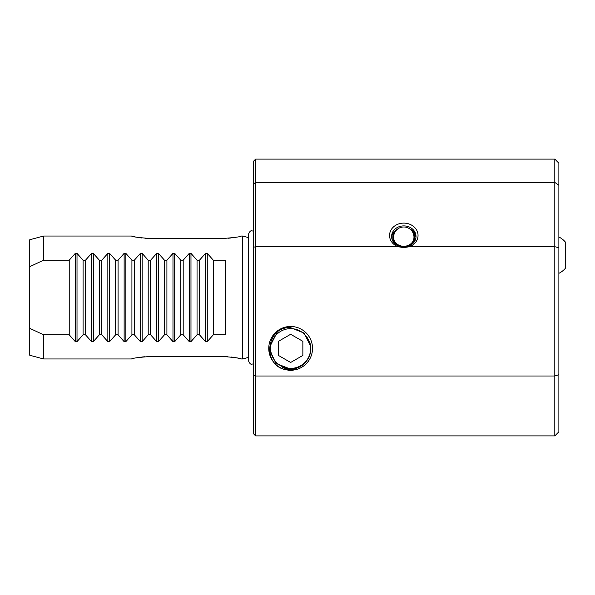 <?xml version="1.0" encoding="UTF-8"?>
<svg xmlns="http://www.w3.org/2000/svg" width="595" height="595" viewBox="0 0 595 595"><rect width="100%" height="100%" fill="white"/><g stroke="black" fill="none" stroke-linecap="round" stroke-linejoin="round"><path stroke-width="0.89" d="M409.665 246.694L403.804 247.617L397.936 246.694A14.243 12.339 180 0 1 389.874 232.853A14.243 12.339 180 0 1 403.804 223.11A14.243 12.339 180 0 1 417.727 232.853A14.243 12.339 180 0 1 409.665 246.694L554.808 246.694L554.808 159.11L255.649 159.11L255.649 182.42L554.808 182.42L558.876 185.283L558.876 431.814L554.808 435.89L554.808 376.003L255.649 376.003L255.649 435.89L554.808 435.89M403.804 225.892A12.212 10.576 0 0 0 391.592 236.468A12.212 10.576 0 0 0 403.804 247.044A12.212 10.576 0 0 0 416.009 236.468A12.212 10.576 0 0 0 403.804 225.892M224.754 356.665C234.876 357.439 240.425 358.205 241.399 358.964L242.619 358.964L242.619 236.037L241.399 236.037C240.425 236.795 234.876 237.561 224.754 238.335L148.155 238.335C138.033 237.561 132.484 236.795 131.502 236.037L43.591 236.037L43.591 260.193L69.228 260.193L75.29 253.373L77.015 253.373L83.077 260.193L85.509 260.193L91.571 253.373L93.296 253.373L99.358 260.193L101.79 260.193L107.851 253.373L109.577 253.373L115.638 260.193L118.07 260.193L124.132 253.373L125.857 253.373L131.919 260.193L134.351 260.193L140.413 253.373L142.138 253.373L148.2 260.193L150.632 260.193L156.693 253.373L158.419 253.373L164.48 260.193L166.912 260.193L172.974 253.373L174.699 253.373L180.761 260.193L183.193 260.193L189.255 253.373L190.98 253.373L197.042 260.193L199.474 260.193L205.535 253.373L207.261 253.373L213.322 260.193L225.527 260.193L225.527 334.807L213.322 334.807L207.261 341.627L205.535 341.627L199.474 334.807L197.042 334.807L190.98 341.627L189.255 341.627L183.193 334.807L180.761 334.807L174.699 341.627L172.974 341.627L166.912 334.807L164.48 334.807L158.419 341.627L156.693 341.627L150.632 334.807L148.2 334.807L142.138 341.627L140.413 341.627L134.351 334.807L131.919 334.807L125.857 341.627L124.132 341.627L118.07 334.807L115.638 334.807L109.577 341.627L107.851 341.627L101.79 334.807L99.358 334.807L93.296 341.627L91.571 341.627L85.509 334.807L83.077 334.807L77.015 341.627L75.29 341.627L69.228 334.807L43.591 334.807L43.591 358.964L131.502 358.964C132.477 358.205 138.033 357.439 148.155 356.665L228.026 356.755M43.591 334.807L29.75 328.321L29.75 355.252L43.591 358.964M29.75 328.321L29.75 239.748L43.591 236.037M248.398 237.591L242.619 236.037M248.398 357.409L242.619 358.964M253.611 183.848L255.649 182.42L255.649 376.003L253.611 375.371L253.611 161.148L255.649 159.11M285.563 369.688A21.911 21.911 0 0 1 290.65 326.469A21.911 21.911 0 0 1 295.901 369.644L290.65 370.551L285.563 369.688C261.674 365.122 266.136 326.053 290.65 327.681L304.157 333.103L310.612 346.141M282.194 367.509L290.65 369.919L295.901 369.644M253.611 247.237L255.649 246.694L397.936 246.694M558.876 374.724L554.808 376.003L554.808 246.694L558.876 247.78M148.2 260.193L148.2 334.807M150.632 260.193L150.632 334.807M164.48 260.193L164.48 334.807M166.912 260.193L166.912 334.807M180.761 260.193L180.761 334.807M183.193 260.193L183.193 334.807M197.042 260.193L197.042 334.807M199.474 260.193L199.474 334.807M213.322 260.193L213.322 334.807M118.07 334.807L118.07 260.193M115.638 260.193L115.638 334.807M101.79 334.807L101.79 260.193M99.358 260.193L99.358 334.807M85.509 334.807L85.509 260.193M83.077 260.193L83.077 334.807M131.919 260.193L131.919 334.807M134.351 260.193L134.351 334.807M554.808 159.11L558.876 163.186L558.876 185.283M253.611 375.371L253.611 433.852L255.649 435.89M134.314 236.743L136.374 237.174M138.888 237.613L141.759 237.993M144.883 238.245L148.155 238.335M228.026 238.245L231.12 237.993M234.08 237.606L236.527 237.174M240.201 236.356L241.399 236.037M238.588 358.257L236.527 357.826M234.021 357.387L231.15 357.007M144.883 356.755L141.781 357.007M138.828 357.394L136.374 357.826M132.707 358.644L131.502 358.964M29.75 266.679L43.591 260.193M69.228 334.807L69.228 260.193M293.038 370.306L288.278 370.306M269.297 348.99L275.887 363.396L290.65 369.131C303.614 369.376 314.145 355.341 309.913 342.936A20.022 20.022 0 0 1 290.65 368.394A20.022 20.022 0 0 1 271.082 344.155L277.233 332.241M271.082 344.155L272.897 339.73A19.747 19.747 0 0 1 307.756 338.518L309.913 342.936M295.328 369.815L285.979 369.807M302.862 341.329L290.65 334.278L278.438 341.329L278.438 355.431L290.65 362.474L302.862 355.431L302.862 341.329M558.876 273.343A20.252 20.252 0 0 0 565.25 268.427L565.25 241.912A20.252 20.252 0 0 0 558.876 236.996M395.578 231.172A10.993 9.52 0 0 0 393.778 241.392A10.993 9.52 0 0 0 403.804 246.999A10.993 9.52 0 0 0 413.822 241.392A10.993 9.52 0 0 0 412.03 231.172M409.71 228.882A12.131 10.509 180 0 1 415.927 237.71M413.956 237.487A10.152 8.791 180 0 1 403.804 246.278A10.152 8.791 180 0 1 393.645 237.487M415.89 237.197A12.212 10.576 180 0 1 415.942 237.569M391.659 237.569A12.212 10.576 180 0 1 391.711 237.197M391.674 237.71A12.131 10.509 180 0 1 397.891 228.882M124.132 253.373L124.132 341.627M125.857 253.373L125.857 341.627M77.015 253.373L77.015 341.627M75.29 253.373L75.29 341.627M93.296 253.373L93.296 341.627M91.571 253.373L91.571 341.627M109.577 253.373L109.577 341.627M107.851 253.373L107.851 341.627M205.535 253.373L205.535 341.627M207.261 253.373L207.261 341.627M189.255 253.373L189.255 341.627M190.98 253.373L190.98 341.627M172.974 253.373L172.974 341.627M174.699 253.373L174.699 341.627M156.693 253.373L156.693 341.627M158.419 253.373L158.419 341.627M142.138 253.373L142.138 341.627M140.413 253.373L140.413 341.627M253.611 231.217L252.027 230.853C250.763 230.325 249.558 231.537 248.398 234.475L248.398 360.525C249.558 363.463 250.763 364.675 252.027 364.147L253.611 363.783M413.979 237.16A10.175 10.175 0 0 0 403.804 226.985A10.175 10.175 0 0 0 393.704 238.446"/></g></svg>
